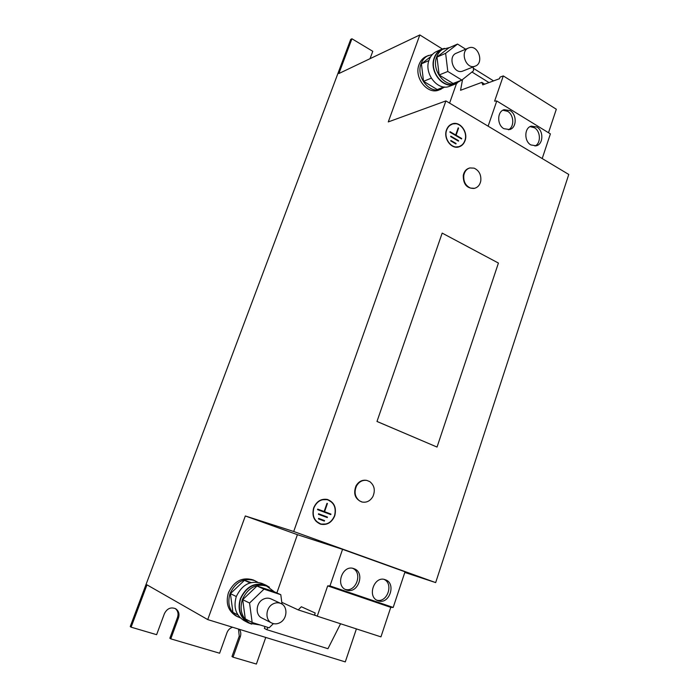<?xml version="1.0" encoding="UTF-8"?>
<svg xmlns="http://www.w3.org/2000/svg" width="699" height="699" viewBox="0 0 699 699"><rect width="100%" height="100%" fill="white"/><g stroke="black" fill="none" stroke-linecap="round" stroke-linejoin="round"><path stroke-width="1.05" d="M353.895 568.663L353.877 568.654C342.615 564.076 334.725 585.972 346.285 589.886L346.617 590.008C358.133 594.473 365.656 572.228 353.895 568.663M385.254 579.724L385.245 579.716C374.297 575.26 366.652 596.911 377.906 600.686L378.203 600.791C389.378 605.133 396.674 583.176 385.254 579.724M503.883 128.686L509.632 129.56C516.788 127.908 517.085 114.426 510.06 110.564L504.084 109.708C497.033 111.508 496.884 124.938 503.883 128.686M508.418 129.787C514.578 126.991 514.062 114.898 507.64 111.342L502.887 110.224M530.864 144.938L536.22 145.811C543.359 144.387 543.822 130.818 536.867 127.008L531.31 126.135C524.259 127.699 523.935 141.233 530.864 144.938M534.98 146.012C541.131 143.365 540.746 131.22 534.394 127.725L530.087 126.624M469.588 168.031L469.344 168.083C466.128 169.062 464.101 171.491 463.28 175.353C463.14 184.064 466.705 188.433 473.957 188.45L474.263 188.372M470.567 188.101L474.507 188.319C477.845 187.393 479.925 184.947 480.772 180.989C481.331 174.794 479.103 170.512 474.097 168.144L469.894 167.943C466.67 168.922 464.652 171.342 463.821 175.213C463.271 181.469 465.517 185.768 470.567 188.101M366.634 480.379L366.39 480.327C362.03 479.724 358.57 481.576 356.009 485.884C353.144 493.695 355.048 499.042 361.715 501.926L361.968 501.987M359.644 500.956L362.213 502.039C366.713 502.791 370.287 500.947 372.908 496.5C375.468 490.349 374.437 485.386 369.797 481.62L366.888 480.431C362.528 479.82 359.059 481.672 356.499 485.988C353.895 492.201 354.943 497.19 359.644 500.956M272.986 603.953C275.712 602.538 278.368 602.398 280.946 603.525C288.04 606.383 287.411 618.938 279.984 622.652C277.136 624.146 274.366 624.259 271.684 622.992C264.79 619.934 265.646 607.527 272.986 603.953M271.684 622.992L261.837 617.986C255.039 614.963 255.878 602.8 263.121 599.296C265.803 597.925 268.425 597.794 270.967 598.894L280.946 603.525M257.608 582.188L253.335 579.978C242.404 576.719 234.104 580.965 228.442 592.726C225.506 603.036 228.005 610.751 235.93 615.88L240.316 617.881M254.995 580.712C244.038 577.453 235.72 581.717 230.041 593.512C227.096 603.857 229.604 611.599 237.555 616.745M274.401 591.835L266.022 585.596C254.882 582.276 246.424 586.653 240.648 598.728C237.66 609.31 240.203 617.217 248.294 622.451L249.997 623.351L260.124 624.976M267.769 586.365C256.603 583.045 248.128 587.44 242.335 599.55C239.329 610.175 241.889 618.099 249.997 623.351M269.438 587.221L266.153 585.273C254.829 581.909 246.231 586.365 240.36 598.632C237.311 609.388 239.897 617.427 248.119 622.748L251.684 624.12M266.153 585.273L261.898 583.394C250.644 580.048 242.099 584.46 236.262 596.614C233.239 607.282 235.808 615.26 243.977 620.546L248.119 622.748M469.108 47.785C478.203 44.448 484.398 63.05 475.259 66.117L474.909 66.239C465.971 69.69 459.523 51.254 468.566 47.986L469.108 47.785M475.259 66.117L462.563 71.149C453.721 74.557 447.343 56.462 456.29 53.22L468.566 47.986M432.41 54.461L426.381 56.331C422.991 57.868 420.553 60.603 419.077 64.518C413.677 77.65 427.587 95.143 439.068 89.97L444.765 87.025M428.426 55.431C425.027 56.969 422.589 59.703 421.113 63.644C415.695 76.803 429.64 94.356 441.139 89.175M449.649 47.532L441.96 49.463C438.518 51.027 436.045 53.814 434.542 57.816C429.064 71.228 443.192 89.166 454.839 83.915L461.349 80.28M444.101 48.519C440.65 50.083 438.168 52.879 436.674 56.899C431.178 70.346 445.342 88.345 457.006 83.085M444.468 48.371L441.838 49.175C438.334 50.765 435.827 53.596 434.297 57.668C428.732 71.307 443.096 89.551 454.935 84.212L457.478 82.893M441.838 49.175L436.622 51.473C433.135 53.063 430.636 55.876 429.125 59.913C423.577 73.456 437.871 91.543 449.649 86.239L454.935 84.212M446.512 129.892C443.131 138.385 451.362 149.551 458.946 146.886C461.821 145.977 463.848 143.924 465.036 140.717C468.417 132.172 460.012 120.91 452.332 123.837C449.597 124.789 447.657 126.807 446.512 129.892M458.71 146.956L461.838 145.077M452.104 124.186L448.924 125.96M464.844 140.604C468.155 132.242 459.933 121.215 452.41 124.081C449.737 125.016 447.832 126.991 446.705 130.005C443.393 138.323 451.458 149.254 458.885 146.65C461.698 145.75 463.682 143.741 464.844 140.604M313.659 507.902C311.702 515.888 314.026 521.323 320.649 524.198C327.097 525.377 331.798 522.581 334.76 515.792C336.708 507.614 334.236 502.153 327.342 499.436C321.103 498.492 316.542 501.314 313.659 507.902M320.422 524.128L326.005 524.005M327.036 499.636L321.444 499.759M334.541 515.713C336.446 507.701 334.026 502.363 327.289 499.698C321.173 498.771 316.708 501.533 313.877 507.981C311.964 515.81 314.244 521.122 320.727 523.944C327.036 525.098 331.641 522.354 334.541 515.713M442.179 233.099L376.979 421.471L442.179 233.099L498.422 263.06L437.041 447.063L377.067 421.48M437.041 447.063L376.979 421.471M238.508 629.056L239.241 636.142L231.981 656.527L233.02 657.174L256.393 664.05L265.76 637.436M131.097 627.169L130.232 626.566L350.706 39.406L351.929 38.768L338.884 73.535L419.828 34.95L388.277 121.923L445.901 100.909L293.702 531.493L245.323 515.967L207.734 619.594L146.982 584.845L131.097 627.169L156.62 634.683L164.414 613.652C167.105 608.453 170.853 606.819 175.676 608.75C178.734 610.882 179.669 613.94 178.481 617.933L170.783 638.851L219.617 653.224L226.983 632.691C228.084 629.904 229.954 628.086 232.61 627.239M351.929 38.768L372.777 51.307L370.042 58.681M175.204 608.497C177.895 610.699 178.673 613.652 177.529 617.357L169.848 638.231L170.783 638.851M233.02 657.174L240.299 636.745C241.207 633.923 240.884 631.442 239.311 629.301M207.734 619.594L345.289 661.901L356.403 628.899M267.953 627.422L266.817 629.685L264.362 628.392L265.026 626.505M276.865 592.935L297.407 534.674L342.562 549.327L405.018 571.799L393.188 607.448L329.972 585.911L327.682 585.884L317.241 616.186L314.541 614.945L315.205 613.014L301.348 606.749L298.237 609.904L281.802 602.328M245.323 515.967L297.407 534.674M293.702 531.493L435.669 582.599L404.808 572.446M445.901 100.909L568.768 174.453L435.669 582.599M456.517 83.487L449.588 103.12M419.828 34.95L442.336 48.974M473.284 68.249L493.573 80.892M315.712 520.938L320.5 523.874M331.85 502.284L327.097 499.374M318.394 514.281L327.263 517.575L327.438 517.068L318.578 513.774L318.394 514.281M327.429 503.498L326.992 503.332L324.126 511.528L317.687 509.117L317.512 509.632L330.793 514.595L330.968 514.088L324.572 511.694L327.429 503.498L326.975 503.385M318.63 518.396L324.554 520.589L324.371 521.096L318.456 518.903L318.63 518.396M330.33 514.42L330.487 513.957L317.669 509.16M324.1 511.572L324.572 511.694M330.487 513.957L330.968 514.088M318.561 513.809L327.438 517.068M326.966 516.937L326.8 517.409M318.622 518.431L324.554 520.589M324.074 520.449L323.917 520.921M455.066 147.043L458.649 146.711M455.643 123.732L452.026 123.941M450.672 136.611L458.457 141.146L458.614 140.7L450.829 136.165L450.672 136.611M458.588 128.057L458.203 127.83L455.696 134.994L450.051 131.692L449.894 132.137L461.55 138.952L461.707 138.507L456.089 135.222L458.588 128.057L458.063 128.232M450.89 140.482L456.08 143.496L455.923 143.942L450.733 140.927L450.89 140.482M461.148 138.708L455.678 135.003M455.547 135.388L456.089 135.222M461.157 138.673L461.707 138.507M455.696 134.994L449.903 132.094M450.689 136.567L458.614 140.7M450.75 140.883L456.08 143.496M316.42 615.802L298.237 609.904M340.57 623.753L327.953 648.707L266.817 629.685M342.562 549.327L329.972 585.911M393.188 607.448L390.758 607.352L327.682 585.884M390.758 607.352L380.946 636.868L317.241 616.186M488.12 126.178L496.779 100.979L494.612 101.145L503.306 75.911L500.038 77.117L499.488 78.707L482.773 84.867L481.812 82.377L484.695 84.16M481.812 82.377L460.554 90.285L462.546 79.537M471.965 72.014L488.985 82.578M542.206 158.551L550.393 133.893L496.779 100.979M548.505 132.731L556.317 109.236L503.306 75.911M445.621 53.342L457.539 44.072L448.793 47.908L436.98 57.091L445.621 53.342L447.814 71.464L461.856 80.088L473.581 70.73L473.127 66.964M436.98 57.091L439.147 74.985L447.814 71.464M457.539 44.072L465.683 49.21M439.147 74.985L453.083 83.469L461.856 80.088M430.741 56.602L421.41 63.827L428.898 60.586M421.41 63.827L423.542 81.311L431.274 78.174M423.542 81.311L437.268 89.568L444.005 86.973M250.041 582.87L244.423 580.336L230.408 593.626L236.297 596.527M230.408 593.626L232.933 612.341L237.948 614.989M244.423 580.336L251.151 582.564M249.56 603.036L263.995 589.161L256.996 586.007L242.702 599.672L249.56 603.036L252.164 622.486L269.141 627.789L273.388 623.63M242.702 599.672L245.279 618.86L252.164 622.486M263.995 589.161L280.788 594.692L273.615 591.485L256.996 586.007M282.038 604.128L280.788 594.692M376.857 600.188C387.211 603.088 393.895 583.892 384.135 579.419M345.271 589.414C356.009 592.56 362.991 572.9 352.803 568.366M177.529 617.357L178.481 617.933M239.241 636.142L240.299 636.745M473.957 188.45L474.507 188.319M361.715 501.926L362.213 502.039M451.869 124.256L452.41 124.081M326.809 499.584L327.289 499.698M320.264 523.804L320.727 523.944M458.343 146.807L458.885 146.65M366.39 480.327L366.888 480.431M469.344 168.083L469.894 167.943"/></g></svg>
